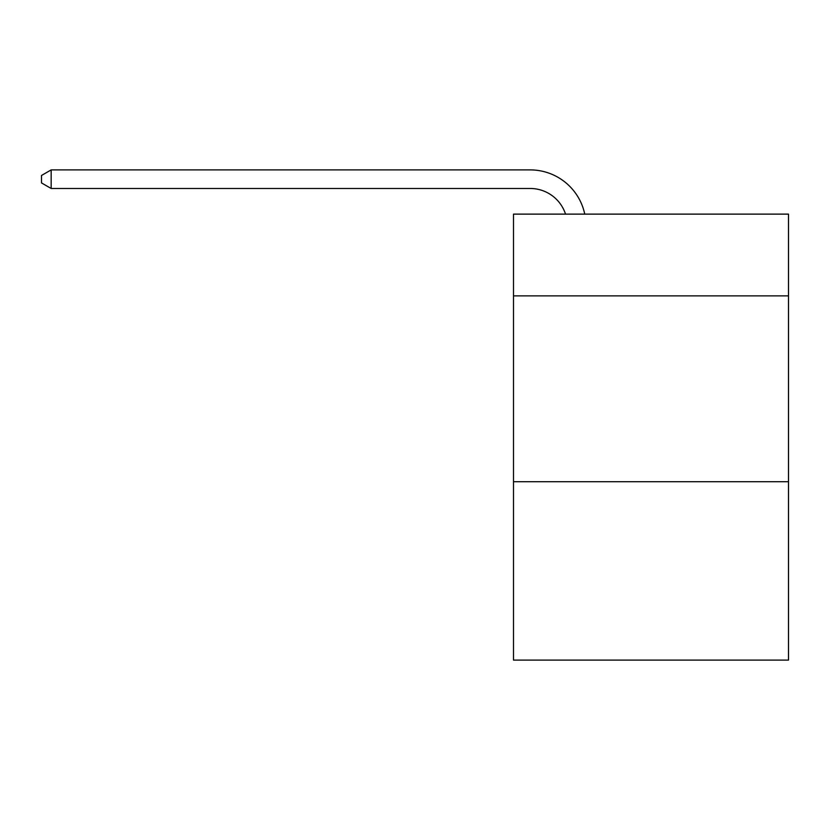 <?xml version="1.0" encoding="UTF-8"?>
<svg xmlns="http://www.w3.org/2000/svg" width="830" height="830" viewBox="0 0 830 830"><rect width="100%" height="100%" fill="white"/><g stroke="black" fill="none" stroke-linecap="round" stroke-linejoin="round"><path stroke-width="1.25" d="M788.5 295.885L788.5 214.13L513.49 214.13L513.49 295.885L788.5 295.885L788.5 660.099L513.49 660.099L513.49 295.885M788.5 481.711L513.49 481.711M565.541 214.13A37.163 37.163 -40.5 0 0 530.204 188.483L51.159 188.483L51.159 169.901L530.204 169.901A55.745 55.745 139.5 0 1 584.756 214.13M51.159 188.483L41.5 182.911L41.5 175.472L51.159 169.901"/></g></svg>
